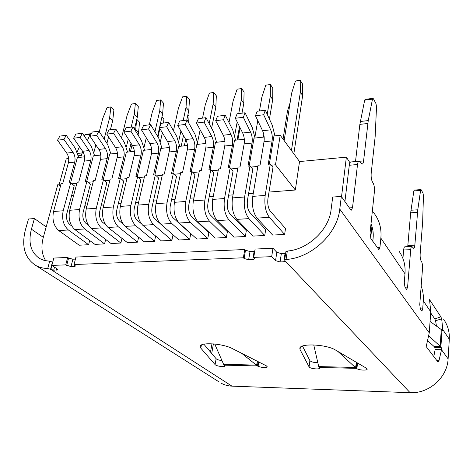 <?xml version="1.0" encoding="UTF-8"?>
<svg xmlns="http://www.w3.org/2000/svg" width="473" height="473" viewBox="0 0 473 473"><rect width="100%" height="100%" fill="white"/><g stroke="black" fill="none" stroke-linecap="round" stroke-linejoin="round"><path stroke-width="0.71" d="M258.087 361.644L257.424 365.954L258.104 366.297C262.432 367.799 265.519 368 267.363 366.9L266.364 365.842L232.32 348.577C223.073 343.546 200.647 341.979 200.203 346.254L200.812 348.134L215.091 364.612C216.238 366.191 224.787 367.332 224.935 365.925L223.599 364.322L214.712 344.001M221.973 360.609C219.076 360.249 217.125 359.616 216.12 358.717L203.845 344.178M300.331 347.348L300.036 349.541L299.829 348.234C299.977 343.067 326.636 344.326 335.517 350.044L366.451 368.248L367.184 369.171C367.166 370.631 359.368 370.27 356.908 368.709L356.281 368.355L356.884 362.62M313.753 344.923L318.707 366.581L319.689 368.095C319.6 369.774 309.744 368.633 309.082 366.871L300.036 349.541M302.495 346.065L309.88 360.633C311.21 361.934 313.859 362.62 317.821 362.708M52.716 262.148L49.683 261.208L44.427 260.499L39.785 258.613C30.798 252.588 28.013 242.779 31.419 229.18L34.417 218.573L46.183 226.892M34.417 218.573L28.492 218.999L25.477 229.565C21.255 246.191 24.685 258.157 35.777 265.465L219.017 381.882M285.887 251.695L287.312 251.051C308.071 249.549 329.019 229.777 331.088 209.681L332.69 197.052L341.335 196.431L350.605 209.663L351.356 210.16L352.515 207.7L357.517 164.521C357.783 162.493 358.286 161.394 359.025 161.222L362.117 164.149C362.844 163.983 363.335 162.895 363.583 160.903L368.248 120.591L372.482 99.164L372.925 98.366L373.434 98.81L375.982 103.652L376.526 106.833L375.154 136.626L371.181 173.39C370.938 176.932 371.364 179.793 372.464 181.969L373.138 183.069C374.226 185.221 374.651 188.053 374.409 191.565L370.052 232.982L370.921 238.652L378.932 249.673L379.955 247.261L380.86 238.144C381.652 229.044 379.636 221.074 374.805 214.228L372.346 211.2M421.159 286.189C422.951 290.8 423.666 295.684 423.305 300.834L422.702 308.881L421.904 311.163L420.385 309.236L419.752 304.624L422.507 268.563C422.649 265.519 422.342 263.213 421.573 261.64L421.094 260.865C420.32 259.281 420.006 256.951 420.154 253.895L422.673 221.636L423.441 195.852L423.045 193.291L421.242 189.862L420.952 189.602L420.58 190.43L417.789 209.811L414.839 245.156C414.65 247.131 414.265 248.177 413.68 248.301L411.894 246.486C411.303 246.604 410.907 247.669 410.712 249.679L407.596 287.099L406.715 289.441L404.977 287.253L404.273 282.316L405 273.796C405.621 265.294 403.635 257.773 399.046 251.252M241.75 353.361L257.424 365.954L224.527 365.156M337.964 351.486L356.281 368.355L319.482 367.462M272.98 248.254L271.679 256.662L253.741 257.377L255.107 249.058L272.98 248.254L276.817 252.304L281.334 253.599L285.042 253.445L283.806 261.8L285.213 261.238L284.651 260.079L286.07 259.464C311.441 258.016 337.391 233.733 339.78 209.113L429.271 332.821L430.749 311.837L429.561 299.663L440.848 316.809L441.67 318.849L442.811 329.646L442.468 330.781L441.262 329.557L440.18 346.242L441.274 347.667L441.522 349.76L448.108 358.859L449.297 339.224C449.652 331.88 447.795 325.3 443.721 319.47M428.893 336.067L440.18 346.242L434.119 346.526L434.48 346.981L440.889 347.058L441.977 330.219M430.075 321.451L441.262 329.557M434.119 346.526L427.769 340.885M244.76 249.519L75.94 257.07L74.036 264.537L243.364 257.791L244.76 249.519L245.493 250.235L250.016 251.524L254.137 251.346L252.783 259.618L254.758 258.826L253.741 257.377M49.683 261.208L47.726 268.498L53.697 270.219L57.659 269.705L57.062 268.824L51.841 265.424L53.804 258.063L67.669 257.442L65.735 264.868L70.985 266.624L74.296 266.5L75.526 266.051L74.036 264.537M51.841 265.424L65.735 264.868M51.929 265.483L50.865 269.48L231.941 386.139L410.091 392.679C428.922 393.838 447.458 377.389 448.108 358.859M436.431 359.994L438.944 360.864L441.522 349.76M438.944 360.864L437.897 361.91L426.197 346.597L429.271 332.821M283.806 261.8L280.087 261.936L275.546 260.647L271.679 256.662M252.783 259.618L248.644 259.778L244.098 258.495L243.364 257.791M433.8 356.553L435.125 349.671L434.87 347.59L441.274 347.667M75.426 259.103L72.889 259.216L68.591 258.069L67.669 257.442M254.74 251.287L254.137 251.346M285.042 253.445L285.639 253.374M430.678 312.866L434.817 318.956L435.562 320.735L436.473 326.086M213.4 343.883L211.703 353.485M231.941 386.139C227.891 385.974 224.19 384.939 220.838 383.035M47.726 268.498C43.256 268.422 39.277 267.411 35.777 265.465M370.915 224.811L371.926 226.307L372.907 230.511L373.256 235.808L372.801 241.331L373.091 238.516C373.605 233.254 372.913 228.358 371.015 223.83M339.78 209.113L341.335 196.431M91.366 133.693L85.329 134.32L84.182 135.857M79.464 146.701L77.223 151.851M430.601 313.942L432.31 315.266M359.025 161.222L350.83 161.967C350.073 162.138 349.559 163.238 349.287 165.26L344.918 201.545M372.925 98.366L365.138 99.342L364.683 100.134L359.864 124.369L355.507 161.541M411.894 246.486L404.87 246.782C404.261 246.906 403.859 247.964 403.652 249.969L402.919 258.459M420.952 189.602L414.23 190.087L413.845 190.915L410.665 212.797L407.732 246.664M90.887 133.623L90.095 134.35L87.399 140.611M82.734 151.443L80.747 157.255M434.48 346.981L434.87 347.59M210.509 352.072L211.975 343.788M257.46 361.331L256.543 365.109L223.599 364.322M356.453 362.365L355.572 367.462L318.707 366.581M269.007 192.068L295.335 190.022L275.481 164.793L280.211 135.254L273.968 135.946L269.35 164.155M275.481 164.793L271.2 165.189M257.85 166.437L250.932 167.081M264.153 137.028L254.013 138.146L249.141 166.053M237.83 168.305L231.137 168.932M244.316 139.216L234.513 140.298L229.405 167.909M218.272 170.132L211.803 170.735M224.929 141.35L215.457 142.397L210.124 169.724M199.168 171.918L192.913 172.503M205.986 143.443L196.833 144.448L191.287 171.498M180.497 173.662L174.448 174.224M187.474 145.483L178.628 146.459L172.876 173.23M162.245 175.365L156.397 175.909M169.369 147.481L160.82 148.421L154.872 174.921M144.401 177.032L138.743 177.558M151.662 149.433L143.396 150.343L137.271 176.577M126.953 178.658L121.478 179.172M134.344 151.342L126.35 152.223L120.047 178.197M109.884 180.254L104.592 180.745M117.399 153.211L109.671 154.062L103.203 179.781M93.187 181.809L88.061 182.288M100.814 155.043L93.341 155.865L86.713 181.336M76.839 183.341L71.878 183.802M84.578 156.829L77.353 157.627L70.578 182.85M60.84 184.831L59.054 184.996L60.485 186.131M71.76 195.036L73.392 196.33M84.915 205.436L86.003 206.299L86.92 206.228M59.054 184.996L66.226 158.857L68.68 158.585M295.335 190.022L299.539 161.553L280.211 135.254M101.287 205.111L103.77 204.915M118.28 203.786L120.999 203.579M135.65 202.438L138.619 202.208M153.412 201.055L156.64 200.806M171.575 199.647L175.075 199.37M190.164 198.199L193.948 197.903M209.184 196.721L213.264 196.401M228.654 195.207L233.041 194.864M248.591 193.658L253.297 193.291M349.949 162.765L346.372 157.154L299.539 161.553M59.296 184.121L57.919 184.251L43.309 237.351C40.879 246.599 41.701 254.421 45.78 260.806M341.53 196.715L346.372 157.154M370.678 238.221L371.926 226.307M284.622 234.437L285.509 228.506L270.343 211.224C268.161 208.15 267.363 203.952 267.943 198.642L272.986 167.436L270.296 164.066L265.182 195.426C264.165 204.708 265.56 212.01 269.368 217.332L284.622 234.437L272.643 235.063L257.034 218.112C253.138 212.832 251.719 205.589 252.771 196.372L258.057 165.213L260.085 165.024L264.005 141.776C264.537 137.868 264.058 134.19 262.58 130.749L255.467 115.773L257.176 111.244L265.335 110.215L263.656 114.762L255.467 115.773M274.925 135.84L272.288 125.28L265.335 110.215M263.656 114.762L270.668 129.827C272.129 133.285 272.602 136.981 272.081 140.907L268.244 164.255L270.296 164.066M264.75 235.477L265.684 229.612L249.933 212.584C247.675 209.551 246.853 205.406 247.468 200.156L252.783 169.293L249.998 165.976L244.6 196.993C243.524 206.169 244.955 213.376 248.91 218.621L264.75 235.477L253.043 236.092L236.867 219.377C232.834 214.18 231.374 207.026 232.491 197.909L238.049 167.099L240.024 166.91L244.151 143.91C244.707 140.043 244.222 136.413 242.69 133.019L235.335 118.262L237.121 113.768L245.085 112.769L243.329 117.274L235.335 118.262M255.012 138.033L252.286 127.615L245.085 112.769M243.329 117.274L250.589 132.115C252.103 135.532 252.582 139.18 252.038 143.065L247.994 166.159L249.998 165.976M245.327 236.5L246.315 230.694L230.008 213.908C227.673 210.917 226.827 206.825 227.478 201.634L233.053 171.108L230.174 167.838L224.509 198.518C223.374 207.588 224.846 214.707 228.932 219.88L245.327 236.5L233.887 237.097L217.172 220.619C213.01 215.493 211.514 208.422 212.684 199.417L218.502 168.938L220.436 168.755L224.752 145.997C225.337 142.172 224.841 138.583 223.262 135.231L215.676 120.686L217.539 116.24L225.314 115.258L223.481 119.722L215.676 120.686M235.548 140.179L232.746 129.892L225.314 115.258M223.481 119.722L230.978 134.35C232.539 137.72 233.029 141.326 232.456 145.17L228.217 168.021L230.174 167.838M226.342 237.493L227.377 231.752L210.544 215.203C208.138 212.253 207.275 208.209 207.96 203.083L213.784 172.876L210.81 169.659L204.898 200.008C203.703 208.977 205.211 216.007 209.421 221.104L226.342 237.493L215.162 238.079L197.933 221.831C193.652 216.776 192.121 209.793 193.351 200.883L199.405 170.735L201.291 170.552L205.79 148.037C206.405 144.247 205.903 140.7 204.277 137.401L196.472 123.057L198.4 118.646L206.003 117.688L204.1 122.111L196.472 123.057M216.533 142.278L213.654 132.121L206.003 117.688M204.1 122.111L211.815 136.537C213.424 139.86 213.926 143.42 213.323 147.227L208.895 169.842L210.81 169.659M207.783 238.469L208.859 232.787L191.535 216.463C189.058 213.554 188.177 209.563 188.887 204.49L194.947 174.608L191.89 171.439L185.741 201.463C184.494 210.331 186.031 217.278 190.365 222.304L207.783 238.469L196.845 239.042L179.143 223.014C174.738 218.023 173.177 211.129 174.454 202.32L180.745 172.485L182.59 172.314L187.261 150.03C187.899 146.281 187.385 142.775 185.718 139.517L177.712 125.369L179.705 120.999L187.131 120.065L185.162 124.452L177.712 125.369M197.945 144.33L194.994 134.297L187.131 120.065M185.162 124.452L193.09 138.678C194.74 141.953 195.254 145.471 194.622 149.237L190.022 171.616L191.89 171.439M189.638 239.421L190.749 233.798L172.952 217.698C170.416 214.831 169.511 210.887 170.256 205.867L176.535 176.305L173.396 173.177L167.022 202.882C165.727 211.656 167.3 218.52 171.74 223.475L189.638 239.421L178.936 239.982L160.773 224.167C156.261 219.247 154.671 212.43 155.995 203.721L162.499 174.206L164.308 174.034L169.145 151.975C169.807 148.268 169.287 144.803 167.578 141.587L159.371 127.633L161.429 123.305L168.69 122.389L166.656 126.734L159.371 127.633M179.764 146.334L176.748 136.425L168.69 122.389M166.656 126.734L174.785 140.765C176.476 143.999 176.997 147.475 176.346 151.2L171.569 173.349L173.396 173.177M160.146 223.563L154.795 218.904C152.194 216.078 151.277 212.176 152.046 207.215L158.538 177.96L155.321 174.88L148.735 204.271C147.387 212.945 148.989 219.732 153.542 224.622L171.882 240.349L161.411 240.899L142.816 225.296C138.205 220.442 136.585 213.707 137.956 205.093L144.667 175.879L146.435 175.714L151.431 153.879C152.111 150.207 151.585 146.784 149.835 143.609L141.451 129.844L143.561 125.552L150.662 124.659L148.569 128.963L141.451 129.844M161.985 148.297L158.91 138.506L150.662 124.659M148.569 128.963L156.888 142.805C158.615 145.997 159.147 149.438 158.467 153.122L153.536 175.045L155.321 174.88M171.882 240.349L173.029 234.839M141.226 223.605L137.04 220.087C134.379 217.296 133.445 213.441 134.237 208.534L140.936 179.574L137.643 176.541L130.855 205.631C129.466 214.21 131.092 220.915 135.745 225.745L154.511 241.26L144.265 241.798L125.262 226.401C120.55 221.612 118.9 214.955 120.319 206.429L127.225 177.523L128.952 177.357L134.096 155.741C134.805 152.105 134.267 148.723 132.481 145.589L123.92 132.008L126.09 127.751L133.031 126.882L130.885 131.145L123.92 132.008M144.596 150.213L141.457 140.54L133.031 126.882M130.885 131.145L139.381 144.803C141.143 147.954 141.681 151.354 140.984 155.002L135.899 176.707L137.643 176.541M154.511 241.26L155.641 236.057M123.14 224.048L119.675 221.24C116.961 218.485 116.009 214.677 116.831 209.817L123.719 181.159L120.355 178.167L113.372 206.955C111.941 215.446 113.597 222.074 118.345 226.839L137.507 242.152L127.479 242.679L108.086 227.483C103.285 222.753 101.612 216.173 103.073 207.742L110.162 179.125L111.853 178.971L117.138 157.568C117.866 153.967 117.322 150.621 115.507 147.529L106.78 134.125L109.003 129.909L115.79 129.052L113.591 133.28L106.78 134.125M127.574 152.087L124.381 142.533L115.79 129.052M113.591 133.28L122.253 146.754C124.056 149.864 124.594 153.228 123.879 156.841L118.646 178.327L120.355 178.167M137.507 242.152L138.619 237.227M105.568 224.628L102.688 222.369C99.921 219.649 98.958 215.883 99.803 211.076L106.868 182.708L103.445 179.758L96.279 208.256C94.807 216.658 96.486 223.209 101.328 227.909L120.863 243.027L111.049 243.542L91.289 228.542C86.399 223.871 84.702 217.367 86.204 209.025L93.471 180.698L95.12 180.544L100.542 159.354C101.287 155.788 100.737 152.477 98.887 149.421L90.006 136.194L92.276 132.014L98.922 131.175L96.669 135.367L90.006 136.194M110.919 153.926L107.673 144.478L98.922 131.175M96.669 135.367L105.491 148.67C107.33 151.738 107.874 155.061 107.14 158.644L101.772 179.917L103.445 179.758M120.863 243.027L121.957 238.357M88.439 225.278L86.068 223.475C83.254 220.79 82.278 217.066 83.142 212.312L90.378 184.228L86.89 181.319L79.559 209.527C78.045 217.834 79.748 224.314 84.673 228.956L104.574 243.879L94.955 244.387L74.852 229.576C69.88 224.965 68.159 218.532 69.697 210.278L77.134 182.235L78.749 182.081L84.295 161.098C85.063 157.568 84.501 154.293 82.627 151.277L73.599 138.217L75.917 134.072L82.42 133.256L80.12 137.412L73.599 138.217M94.612 155.723L91.319 146.388L82.42 133.256M80.12 137.412L89.09 150.538C90.958 153.571 91.508 156.859 90.751 160.406L85.258 181.472L86.89 181.319M104.574 243.879L105.65 239.444M71.725 225.976L69.803 224.557C66.941 221.902 65.954 218.224 66.841 213.512L74.243 185.712L70.696 182.838L63.193 210.769C61.644 218.993 63.37 225.396 68.378 229.984L88.617 244.718L79.198 245.215L58.764 230.588C53.715 226.035 51.977 219.673 53.544 211.502L61.141 183.737L62.726 183.589L68.39 162.807C69.17 159.312 68.609 156.072 66.699 153.092L57.535 140.197L59.9 136.088L66.261 135.29L63.92 139.411L57.535 140.197M78.648 157.485L75.302 148.256L66.261 135.29M63.92 139.411L73.031 152.371C74.929 155.369 75.485 158.621 74.71 162.127L69.093 182.992L70.696 182.838M88.617 244.718L89.675 240.491M284.149 140.611L291.616 93.246L295.477 80.989L300.225 80.321L300.373 92.075L291.439 150.532M300.373 92.075L302.643 95.599L302.478 83.892L300.225 80.321M302.643 95.599L293.839 153.802M283.049 139.115L287.495 111.043L290.138 102.641M254.906 137.099L257.773 120.633M259.458 110.96L261.847 97.231L265.802 85.164L270.39 84.519L270.302 96.096L267.215 114.295M270.302 96.096L272.714 99.537L272.785 88.002L270.39 84.519M263.792 134.515L263.355 137.117M272.714 99.537L269.433 119.101M229.009 122.531L233.083 101.08L237.127 89.196L241.561 88.569L241.254 99.986L238.735 113.567M241.254 99.986L243.796 103.345L244.086 91.969L241.561 88.569M237.18 121.963L234.709 135.29M243.796 103.345L241.993 113.159M239.515 126.652L237.068 140.014M197.631 142.101L200.15 129.809M202.545 118.126L205.276 104.799L209.403 93.092L213.69 92.489L213.175 103.747L209.172 123.672M213.175 103.747L215.836 107.028L216.332 95.812L213.69 92.489M205.649 141.238L205.187 143.532M215.836 107.028L211.614 128.272M240.083 127.781L237.854 139.925M188.626 122.773L189.052 115.855L187.941 114.584M185.682 139.446L184.328 145.832M173.473 130.719L178.374 108.4L182.578 96.864L186.723 96.279L186.019 107.377L183.175 120.562M186.019 107.377L188.792 110.587L189.478 99.525L186.723 96.279M180.923 131.039L178.741 141.167M188.792 110.587L186.758 120.112M183.465 135.538L181.194 146.175M144.088 147.215L146.293 137.791M149.32 124.831L152.341 111.888L156.616 100.518L160.631 99.951L159.744 110.895L154.931 131.831M159.744 110.895L162.617 114.028L163.481 103.126L160.631 99.951M151.342 147.464L150.869 149.521M162.617 114.028L159.661 127.024M159.484 127.816L157.562 136.248M121.508 138.021L127.136 115.258L131.47 104.054L135.355 103.504L134.302 114.3L131.181 127.113M134.302 114.3L137.276 117.369L138.305 106.608L135.355 103.504M128.301 138.956L126.397 146.79M137.276 117.369L134.433 129.147M131.021 143.272L128.934 151.939M163.605 123.027L163.912 119.084L161.955 116.961M160.625 122.803L160.412 125.446M159.909 128.544L157.994 136.969M162.399 132.777L160.406 141.628M136.626 120.053L135.686 129.844L138.559 132.73L139.541 122.211L136.786 119.379M135.686 129.844L135.455 130.808M132.062 144.921L130.412 151.774M138.559 132.73L138.021 134.971M134.267 150.71L134.107 151.366M93.938 152.247L95.853 144.898M99.283 131.719L102.718 118.528L107.099 107.477L110.871 106.945L109.659 117.6L104.137 139.109M109.659 117.6L112.716 120.603L113.904 109.984L110.871 106.945M100.507 153.252L100.028 155.126M112.716 120.603L110.392 129.732M108.577 136.88L106.928 143.349M258.766 361.993L258.104 366.297M216.12 358.717L215.091 364.612M357.505 362.986L356.908 368.709M309.88 360.633L309.082 366.871M285.042 260.777L410.091 392.679M420.207 308.899L422.702 308.881M435.125 349.606L441.528 349.689M434.817 318.956L440.848 316.809M435.562 320.735L441.67 318.849M441.457 329.711L442.805 329.711M377.04 247.385L379.955 247.261M287.312 251.051L286.07 259.464M423.305 300.834L430.749 311.837M442.811 329.646L449.297 339.224M380.86 238.144L405 273.796M31.419 229.18L43.309 237.351M52.497 262.007L50.552 269.279M54.507 267.162L53.697 270.219M56.872 268.699L56.5 270.118M72.889 259.216L70.985 266.624M68.591 258.069L66.663 265.489M74.681 264.975L74.296 266.5M250.016 251.524L248.644 259.778M245.493 250.235L244.098 258.495M201.38 345.018L200.812 348.134M281.334 253.599L280.087 261.936M276.817 252.304L275.546 260.647M404.918 287.158L407.596 287.099M403.652 249.969L410.712 249.679M407.892 245.452L414.839 245.156M410.665 212.797L417.499 212.383M410.96 210.231L417.789 209.811M413.845 190.915L420.58 190.43M349.376 207.901L352.515 207.7M349.287 165.26L357.517 164.521M359.409 161.281L363.583 160.903M359.864 124.369L367.805 123.488M360.32 121.49L368.248 120.591M364.683 100.134L372.482 99.164M90.095 134.35L84.537 135.042M82.089 152.939L77.779 153.423M81.238 155.428L78.37 155.747M270.668 129.827L262.58 130.749M272.081 140.907L264.005 141.776M265.182 195.426L252.771 196.372M269.368 217.332L257.034 218.112M250.589 132.115L242.69 133.019M252.038 143.065L244.151 143.91M244.6 196.993L232.491 197.909M248.91 218.621L236.867 219.377M230.978 134.35L223.262 135.231M232.456 145.17L224.752 145.997M224.509 198.518L212.684 199.417M228.932 219.88L217.172 220.619M211.815 136.537L204.277 137.401M213.323 147.227L205.79 148.037M204.898 200.008L193.351 200.883M209.421 221.104L197.933 221.831M193.09 138.678L185.718 139.517M194.622 149.237L187.261 150.03M185.741 201.463L174.454 202.32M190.365 222.304L179.143 223.014M174.785 140.765L167.578 141.587M176.346 151.2L169.145 151.975M167.022 202.882L155.995 203.721M171.74 223.475L160.773 224.167M156.888 142.805L149.835 143.609M158.467 153.122L151.431 153.879M148.735 204.271L137.956 205.093M153.542 224.622L142.816 225.296M139.381 144.803L132.481 145.589M140.984 155.002L134.096 155.741M130.855 205.631L120.319 206.429M135.745 225.745L125.262 226.401M122.253 146.754L115.507 147.529M123.879 156.841L117.138 157.568M113.372 206.955L103.073 207.742M118.345 226.839L108.086 227.483M105.491 148.67L98.887 149.421M107.14 158.644L100.542 159.354M96.279 208.256L86.204 209.025M101.328 227.909L91.289 228.542M89.09 150.538L82.627 151.277M90.751 160.406L84.295 161.098M79.559 209.527L69.697 210.278M84.673 228.956L74.852 229.576M73.031 152.371L66.699 153.092M74.71 162.127L68.39 162.807M63.193 210.769L53.544 211.502M68.378 229.984L58.764 230.588M285.893 251.677L284.651 260.067"/></g></svg>

